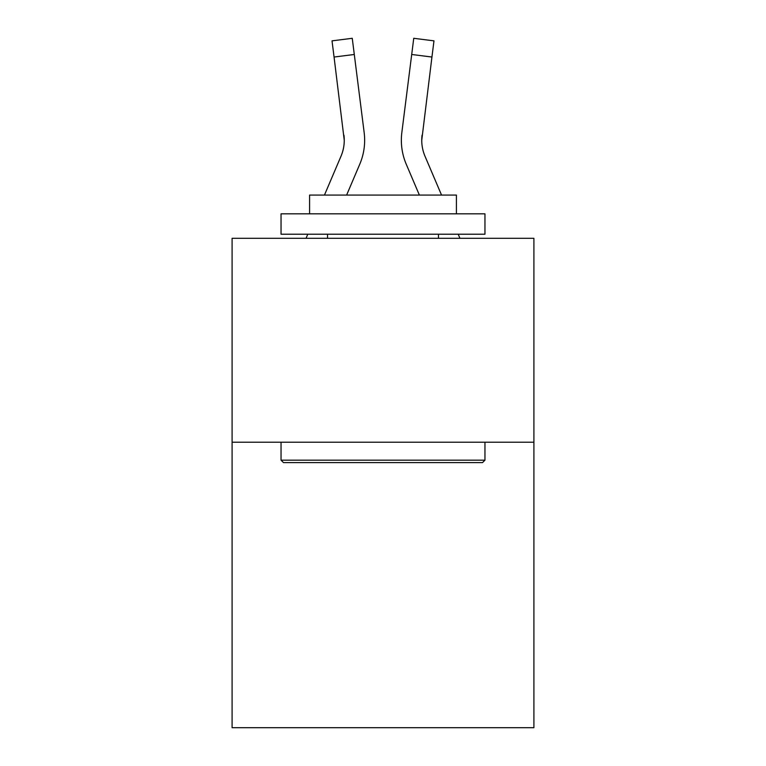 <?xml version="1.0" encoding="UTF-8"?>
<svg xmlns="http://www.w3.org/2000/svg" width="766" height="766" viewBox="0 0 766 766"><rect width="100%" height="100%" fill="white"/><g stroke="black" fill="none" stroke-linecap="round" stroke-linejoin="round"><path stroke-width="1.15" d="M533.902 442.221L533.902 727.7L232.098 727.7L232.098 238.303L533.902 238.303L533.902 442.221L232.098 442.221M359.761 164.221L346.625 195.071L359.761 164.221A61.175 61.175 0 0 0 364.166 132.585L354.294 54.482L334.062 57.038L332.023 40.857L352.255 38.3L354.294 54.482M324.458 195.071L340.994 156.235A40.78 40.78 0 0 0 344.26 140.331L334.062 57.038M364.645 140.226L364.645 140.733M363.86 130.143L364.166 132.585L363.86 130.143M441.542 195.071L425.006 156.235A40.78 40.78 0 0 1 421.74 140.331L431.938 57.038L411.706 54.482L413.745 38.3L433.977 40.857L431.938 57.038M406.239 164.221L419.375 195.071L406.239 164.221A61.175 61.175 0 0 1 401.834 132.585L411.706 54.482M421.788 142.246L421.74 140.331A40.78 40.78 0 0 0 425.006 156.235A40.78 40.78 0 0 1 421.74 140.331A40.78 40.78 0 0 0 425.006 156.235A40.78 40.78 0 0 1 421.74 140.331A40.78 40.78 0 0 0 425.006 156.235A40.78 40.78 0 0 1 421.74 140.331A40.78 40.78 0 0 0 425.006 156.235A40.78 40.78 0 0 1 421.74 140.331A40.78 40.78 0 0 0 425.006 156.235A40.78 40.78 0 0 1 421.74 140.331A40.78 40.78 0 0 0 425.006 156.235A40.78 40.78 0 0 1 421.74 140.331M283.487 462.607L281.045 460.165L484.955 460.165L482.513 462.607L283.487 462.607M484.955 213.829L484.955 234.224L281.045 234.224L281.045 213.829L484.955 213.829M309.588 213.829L309.588 195.071L456.412 195.071L456.412 213.829M484.955 442.221L484.955 460.165M281.045 442.221L281.045 460.165M438.468 234.224L438.468 238.303M327.532 234.224L327.532 238.303M340.994 156.235A40.78 40.78 0 0 0 344.26 140.341A40.78 40.78 0 0 1 340.994 156.235A40.78 40.78 0 0 0 344.26 140.341A40.78 40.78 0 0 1 340.994 156.235A40.78 40.78 0 0 0 343.934 135.142L344.26 140.331A40.78 40.78 0 0 1 340.994 156.235A40.78 40.78 0 0 0 343.934 135.142A40.78 40.78 0 0 1 340.994 156.235A40.78 40.78 0 0 0 344.26 140.341M306.055 238.303L307.788 234.224M459.945 238.303L458.212 234.224M425.006 156.235A40.78 40.78 0 0 1 422.066 135.142M401.422 143.242L401.355 140.226"/></g></svg>
